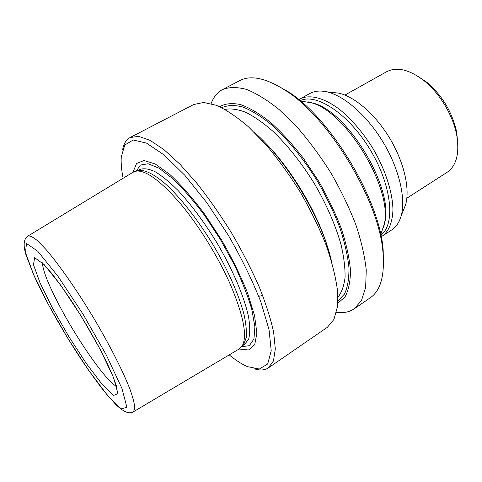 <?xml version="1.0" encoding="UTF-8"?>
<svg xmlns="http://www.w3.org/2000/svg" width="482" height="482" viewBox="0 0 482 482"><rect width="100%" height="100%" fill="white"/><g stroke="black" fill="none" stroke-linecap="round" stroke-linejoin="round"><path stroke-width="0.72" d="M383.467 265.925L383.19 250.429C380.093 200.259 330.532 117.729 287.7 91.417L274.156 83.886M242.181 345.931L243.856 344.13L246.236 337.581C246.772 331.598 246.061 324.043 244.115 314.909C239.18 295.502 227.865 269.727 212.911 244.507C197.674 219.455 180.238 197.349 165.428 183.877C154.614 174.58 145.739 170.092 139.515 170.375L137.135 171.008M28.01 235.993L132.996 172.273L136.448 171.068C146.154 170.279 160.663 180.955 179.961 203.097C198.391 224.937 217.774 256.111 230.059 283.771C243.838 316.252 247.748 337.165 241.801 346.51L239.12 348.992L133.532 411.718M336.466 312.306C343.353 313.282 349.269 312.119 354.222 308.817L361.47 300.533L365.639 287.573L366.26 270.191C364.838 256.593 361.392 241.506 355.921 224.925C349.323 207.838 341.093 190.679 331.236 173.448C320.663 156.656 309.384 141.328 297.4 127.471L279.5 109.878C267.739 100.377 256.798 93.568 246.67 89.453C237.234 86.923 229.191 86.953 222.551 89.544C217.31 92.363 213.502 97.045 211.122 103.582M337.731 303.353L345.052 296.846C348.619 290.26 350.426 281.404 350.474 270.275C349.396 257.966 346.371 244.157 341.407 228.848C335.345 213.02 327.736 197.09 318.572 181.057L303.461 158.385C292.598 144.365 281.639 132.363 270.571 122.38C259.762 113.83 249.797 107.902 240.675 104.6C232.258 102.823 225.245 103.516 219.623 106.673M354.222 308.817L370.212 297.816C380.479 290.815 384.75 275.915 383.021 253.122C379.864 201.898 328.977 117.162 285.248 90.297C265.937 78.06 250.779 74.831 239.777 80.608L222.551 89.544M331.441 260.967C322.181 219.183 286.615 159.952 254.08 132.14M239.096 349.01L248.519 349.974L254.701 344.763L256.882 333.164L254.538 315.505L247.513 292.797C240.584 275.62 231.836 257.852 221.274 239.482L204.223 213.562C192.264 197.686 180.792 184.63 169.803 174.394L155.318 164.031L144.052 160.5L136.545 163.506L132.972 172.285M229.203 354.885C235.692 360.217 241.693 364.115 247.212 366.567L259.346 369.049L267.703 363.946L271.215 350.769L269.04 329.706L260.828 301.865C252.399 280.518 241.572 258.316 228.329 235.246L206.923 202.82L184.799 175.255L164.085 154.921L146.51 143.106L133.225 140.009L124.802 144.992L121.283 156.867C120.855 162.892 121.476 170.025 123.139 178.256M254.466 368.857C260.117 370.604 264.757 370.284 268.384 367.893L273.433 360.952L275.312 349.016L273.643 332.261C270.727 318.861 265.901 303.708 259.171 286.802C251.411 269.227 242.265 251.363 231.734 233.204C220.654 215.37 209.182 198.903 197.313 183.799L180.027 164.314L163.988 149.661L149.986 140.31L138.569 136.358L130.068 137.557C126.248 139.635 123.79 143.576 122.675 149.39M268.384 367.893L327.368 327.296L333.954 319.421L337.43 306.757L337.364 289.555C335.49 276.011 331.634 260.895 325.778 244.205C318.825 226.956 310.318 209.574 300.25 192.059C289.519 174.936 278.174 159.259 266.221 145.022L248.489 126.85C236.927 116.963 226.257 109.788 216.478 105.335L203.669 102.455L193.613 104.57L130.068 137.557M457.755 142.768L456.611 131.749C452.152 112.035 442.271 95.581 426.968 82.38L417.774 76.192M406.856 198.21L446.989 172.399C456.496 165.832 459.726 153.324 456.671 134.882C453.014 115.385 439.717 93.243 424.226 80.849C409.381 69.492 396.825 66.462 386.558 71.77L344.919 95.068M403.307 210.477L405.627 204.663C410.152 188.974 404.103 162.199 389.757 138.31C375.412 114.421 354.619 96.496 338.641 93.122L332.417 92.43M381.154 236.795L391.77 229.896C396.15 227.028 399.271 222.365 401.144 215.912C406.067 198.789 399.235 168.989 383.172 142.262C367.127 115.523 344.034 95.49 326.609 91.791C320.03 90.411 314.445 90.978 309.86 93.49L298.78 99.623M382.377 236.06C388.932 231.137 392.456 222.359 392.951 209.73C392.625 192.336 385.341 169.604 372.917 148.42C362.928 132.508 351.878 119.554 339.768 109.565C324.012 97.611 309.552 94.129 300.003 98.888M380.714 234.656L384.365 223.859C392.703 188.83 346.546 111.963 311.709 102.865L300.461 101.015M52.719 308.552L68.968 336.816L86.344 363.512L102.142 384.389L113.547 395.463L117.939 393.595L113.553 377.659L100.491 349.926L81.41 316.457L60.979 285.555L44.217 264.648L34.644 257.713L33.499 264.775L40.127 283.079L52.719 308.552M48.718 305.088L67.944 338.503L88.495 370.122L107.341 395.144L121.229 408.869L126.899 407.266L121.964 388.498L106.251 354.909L82.928 313.969L57.961 276.276L37.723 251.218L26.486 243.47L25.492 252.562L33.668 274.758L48.718 305.088M328.417 249.905C318.192 213.291 289.935 166.242 262.425 140.009M337.846 297.364C341.563 292.646 343.961 286.073 345.04 277.638C345.269 268.197 343.967 257.316 341.129 245.001C335.605 225.305 326.682 204.832 314.36 183.588C301.395 162.723 287.513 145.227 272.728 131.092C263.19 122.802 254.201 116.536 245.76 112.306C237.807 109.294 230.872 108.317 224.967 109.384M337.834 300.955L344.485 294.05C347.643 287.332 349.125 278.506 348.938 267.576C347.691 255.568 344.618 242.187 339.732 227.444C333.833 212.237 326.489 196.945 317.692 181.581C303.72 159.006 287.567 139.202 271.679 124.922C261.268 116.493 251.61 110.505 242.705 106.968C234.445 104.871 227.474 105.118 221.792 107.709M242.392 345.829L244.898 344.16L248.706 338.918C250.092 333.538 250.05 326.248 248.592 317.06C244.464 297.28 232.734 269.522 216.611 242.283C203.892 221.672 190.932 204.296 177.738 190.167C169.387 181.919 161.825 175.749 155.041 171.664C148.86 168.833 143.835 168.091 139.979 169.441L137.328 170.869M241.609 346.775L249.308 345.678L253.93 339.069L254.9 326.917L251.857 309.643C247.82 295.858 241.856 280.669 233.957 264.082L220.19 239.138L204.561 215.388C193.619 200.765 183.046 188.54 172.839 178.714L159.156 168.26L148.149 163.76L140.34 165.067L135.96 171.64M42.44 262.907C42.784 270.649 48.646 285.272 60.027 306.775C78.367 341.461 106.649 381.871 116.56 386.335M133.4 411.797L134.84 408.393C134.623 404.169 133.044 397.909 130.11 389.607C123.133 371.471 109.354 344.335 92.827 316.62C76.126 289.001 58.653 264.088 45.917 249.405L37.62 240.831C33.131 237.114 29.884 235.529 27.878 236.078C21.786 240.265 24.696 250.477 26.046 255.05L33.842 275.21C37.988 284.35 42.88 294.201 48.525 304.757C57.973 322.145 68.402 339.647 79.807 357.264C88.284 369.965 96.376 381.28 104.088 391.221L115.505 404.211C123.29 411.899 129.254 414.43 133.4 411.797M380.81 235.132C395.523 224.714 392.059 185.98 370.333 149.974C348.757 113.873 316.192 92.61 300.087 100.708M383.696 227.13L384.991 221.702C393.167 187.311 348.1 112.27 313.909 103.323L308.504 101.919M139.515 170.375L136.448 171.068M243.856 344.13L241.801 346.51M287.7 91.417L285.248 90.297M383.19 250.429L383.021 253.122M259.4 296.171L262.66 295.448M116.849 387.191L112.74 375.791L107.504 364L98.099 345.474L86.483 324.922L74.101 304.901C65.775 292.303 58.256 281.729 51.538 273.167L41.814 262.244M426.968 82.38L424.226 80.849M456.611 131.749L456.671 134.882M338.641 93.122L326.609 91.791M405.627 204.663L401.144 215.912M383.636 227.359L384.365 223.859M308.275 101.865L311.709 102.865"/></g></svg>
